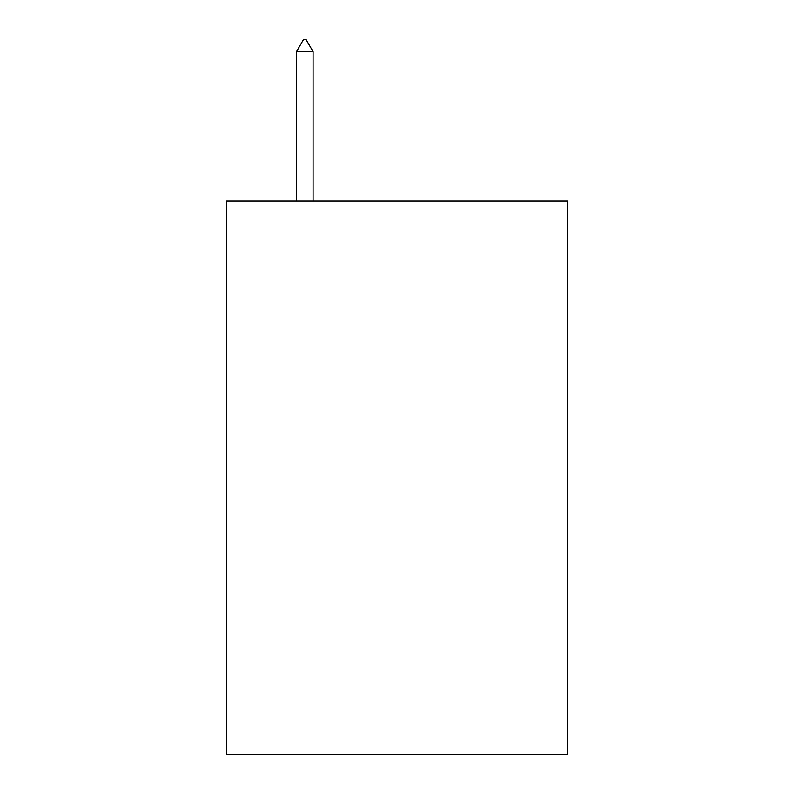 <?xml version="1.0" encoding="UTF-8"?>
<svg xmlns="http://www.w3.org/2000/svg" width="794" height="794" viewBox="0 0 794 794"><rect width="100%" height="100%" fill="white"/><g stroke="black" fill="none" stroke-linecap="round" stroke-linejoin="round"><path stroke-width="1.19" d="M567.581 201.061L567.581 754.3L226.419 754.3L226.419 201.061L567.581 201.061M313.094 51.689L306.176 39.7L303.407 39.7L296.499 51.689L313.094 51.689L313.094 201.061M296.499 51.689L296.499 201.061"/></g></svg>

